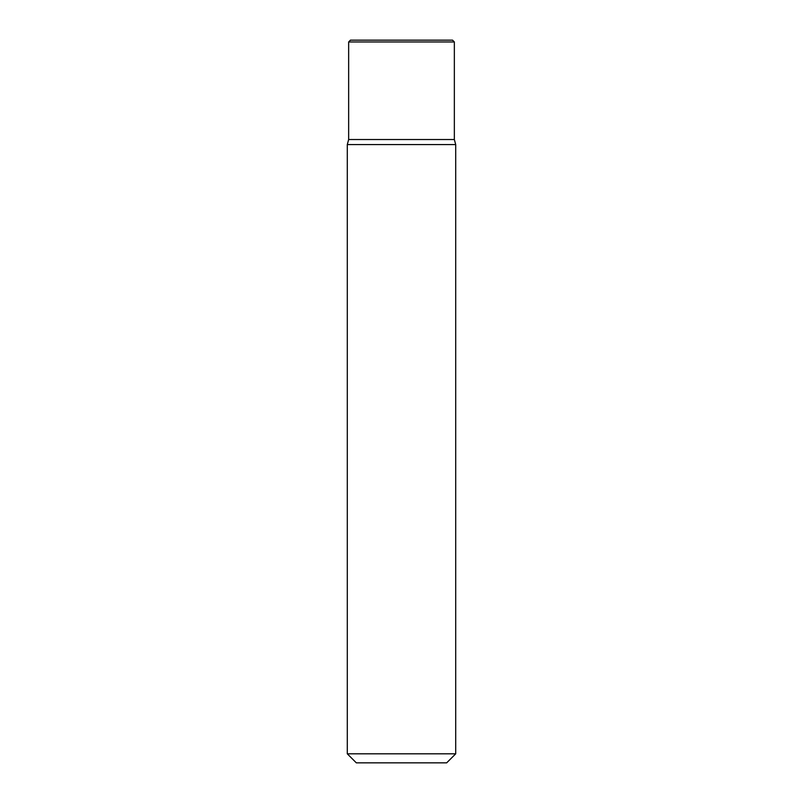 <?xml version="1.0" encoding="UTF-8"?>
<svg xmlns="http://www.w3.org/2000/svg" width="803" height="803" viewBox="0 0 803 803"><rect width="100%" height="100%" fill="white"/><g stroke="black" fill="none" stroke-linecap="round" stroke-linejoin="round"><path stroke-width="1.2" d="M348.653 41.957L350.459 40.15L452.541 40.15L454.347 41.957L348.653 41.957L348.653 139.521L347.297 144.58L347.297 753.816L455.702 753.816L455.702 144.58L347.297 144.58M348.653 139.521L454.347 139.521L455.702 144.58M455.702 753.816L446.669 762.85L356.331 762.85L347.297 753.816M454.347 41.957L454.347 139.521"/></g></svg>
